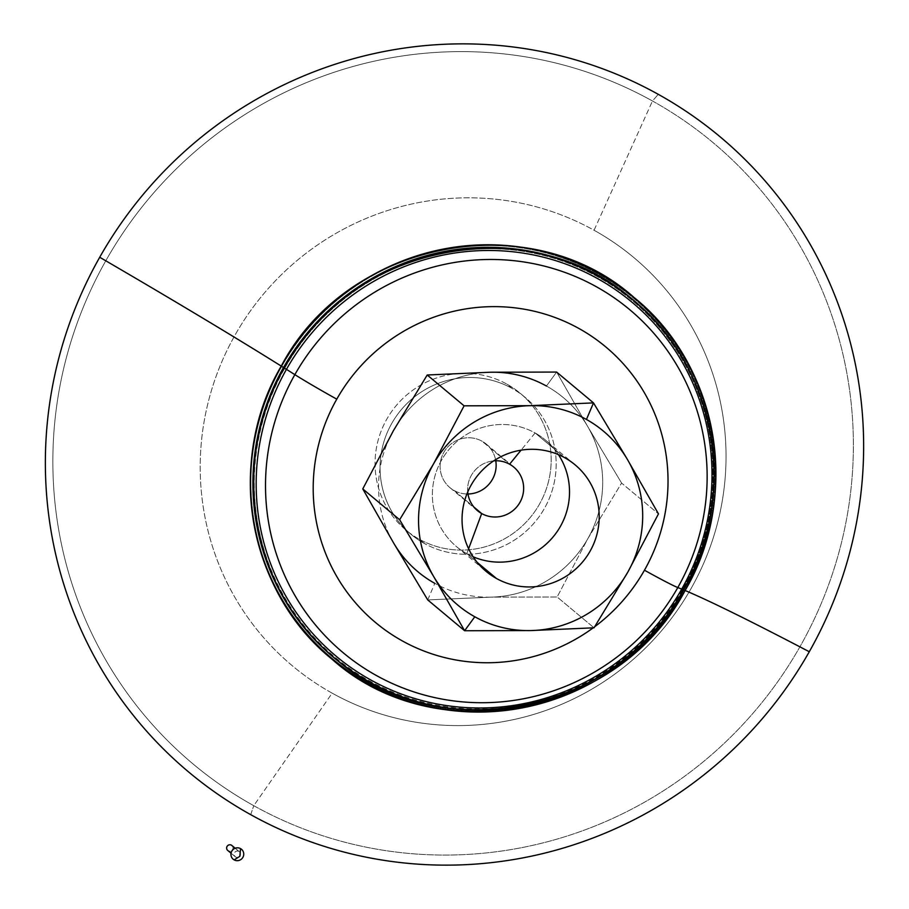 <?xml version="1.0" encoding="UTF-8"?>
<svg xmlns="http://www.w3.org/2000/svg" width="909" height="909" viewBox="0 0 909 909"><rect width="100%" height="100%" fill="white"/><g stroke="black" fill="none" stroke-linecap="round" stroke-linejoin="round"><path stroke-width="0.68" stroke-dasharray="4.54 3.41" d="M284.176 368.009L284.722 368.27A232.181 227.432 -50.1 0 1 597.895 276.915A232.181 227.432 -50.1 0 1 682.568 589.452A469.93 17.385 -150.5 0 1 683.159 589.702A233.238 228.466 129.9 0 0 673.569 344.216A233.238 228.466 -50.1 0 1 683.159 589.702L683.159 589.702A233.238 228.466 -50.1 0 1 384.848 689.67A233.238 228.466 129.9 0 0 683.159 589.702A469.93 17.385 29.5 0 0 682.568 589.452A232.181 227.432 -50.1 0 1 369.395 680.796A232.181 227.432 -50.1 0 1 284.722 368.27A469.93 17.385 29.5 0 0 284.21 367.952A469.93 17.385 -150.5 0 1 284.722 368.27A232.181 227.432 129.9 0 0 369.395 680.796A232.181 227.432 129.9 0 0 682.568 589.452L683.534 590.055A233.045 228.284 129.9 0 0 683.534 590.055L682.568 589.452A232.181 227.432 129.9 0 0 597.895 276.915A232.181 227.432 129.9 0 0 284.722 368.27L284.21 368.02M684.977 590.668A235.613 230.806 129.9 0 0 684.988 590.645L684.034 590.055A234.761 229.966 -50.1 0 1 367.372 682.42A234.761 229.966 -50.1 0 1 281.756 366.407A469.942 17.385 29.5 0 0 281.256 366.1A469.942 17.385 -150.5 0 1 281.756 366.407A234.761 229.966 129.9 0 0 367.372 682.42A234.761 229.966 129.9 0 0 684.034 590.055L684.988 590.645M427.73 599.917L434.797 583.351A113.432 111.114 129.9 0 0 490.871 597.145L427.73 599.917L490.871 597.145L557.137 596.986L587.805 538.719L621.597 483.065L658.468 513.88L621.597 483.065L587.805 538.719L557.137 596.986L594.02 627.801L557.137 596.986L490.871 597.145A113.432 111.114 129.9 0 0 587.805 538.719A113.432 111.114 129.9 0 0 587.555 426.264A113.432 111.114 129.9 0 0 546.434 386.03L556.638 372.065L587.555 426.264L621.597 483.065L587.555 426.264L556.638 372.065L546.434 386.03A113.432 111.114 -50.1 0 1 587.555 426.264A113.432 111.114 -50.1 0 1 587.805 538.719A113.432 111.114 -50.1 0 1 490.871 597.145A113.432 111.114 -50.1 0 1 434.797 583.351L427.73 599.917M454.159 490.542L473.839 506.995L454.159 490.542A28.361 27.781 -50.1 0 1 449.932 487.644A28.361 27.781 -50.1 0 1 445.217 450.148A28.361 27.781 -50.1 0 1 482.065 441.217A28.361 27.781 -50.1 0 1 486.304 444.126A28.361 27.781 -50.1 0 1 495.769 460.761A28.361 27.781 129.9 0 0 482.065 441.217L509.585 464.215L482.065 441.217A28.361 27.781 129.9 0 0 443.819 452.375A28.361 27.781 129.9 0 0 454.159 490.542A28.361 27.781 129.9 0 0 467.987 493.996A28.361 27.781 -50.1 0 1 454.159 490.542M468.612 548.775L466.794 553.683A69.402 67.982 129.9 0 0 473.112 556.774A69.402 67.982 -50.1 0 1 466.794 553.683L477.27 562.444L466.794 553.683A69.402 67.982 -50.1 0 1 456.443 546.582A69.402 67.982 -50.1 0 1 444.899 454.83A69.402 67.982 -50.1 0 1 535.106 432.957L521.05 450.182L535.106 432.957A69.402 67.982 -50.1 0 1 545.457 440.07A69.402 67.982 -50.1 0 1 558.456 454.67A69.402 67.982 129.9 0 0 535.106 432.957L564.773 457.75L535.106 432.957A69.402 67.982 129.9 0 0 441.49 460.261A69.402 67.982 129.9 0 0 466.794 553.683L468.612 548.775M424.253 543.4L419.254 539.219A89.127 87.309 -50.1 0 1 405.959 530.083A89.127 87.309 -50.1 0 1 391.131 412.266A89.127 87.309 -50.1 0 1 506.972 384.177L511.972 388.359A89.127 87.309 129.9 0 0 396.131 416.447A89.127 87.309 129.9 0 0 410.959 534.265A89.127 87.309 129.9 0 0 424.253 543.4A89.127 87.309 129.9 0 0 540.094 515.312A89.127 87.309 129.9 0 0 525.277 397.494A89.127 87.309 129.9 0 0 511.972 388.359L506.972 384.177A89.127 87.309 -50.1 0 1 520.266 393.313A89.127 87.309 -50.1 0 1 535.094 511.131A89.127 87.309 -50.1 0 1 419.254 539.219L424.253 543.4A89.127 87.309 -50.1 0 1 391.756 423.424A89.127 87.309 -50.1 0 1 511.972 388.359A89.127 87.309 -50.1 0 1 544.48 508.336A89.127 87.309 -50.1 0 1 424.253 543.4M594.702 626.733A179.562 175.892 -50.1 0 1 593.179 627.858A179.562 175.892 129.9 0 0 594.702 626.733M685.102 590.509A469.942 17.385 29.5 0 0 684.034 590.055A234.761 229.966 129.9 0 0 598.417 274.041A234.761 229.966 129.9 0 0 281.756 366.407L281.756 366.407A234.761 229.966 -50.1 0 1 598.417 274.041A234.761 229.966 -50.1 0 1 684.034 590.055A469.942 17.385 -150.5 0 1 685.102 590.509M250.725 814.669L253.759 805.692A405.119 396.847 129.9 0 0 800.204 646.31A405.119 396.847 129.9 0 0 652.469 100.99L658.275 94.331L652.469 100.99L594.066 230.25A266.11 260.678 129.9 0 0 235.124 334.944A266.11 260.678 129.9 0 0 332.16 693.158L253.759 805.692A405.119 396.847 -50.1 0 1 106.023 260.372A405.119 396.847 -50.1 0 1 652.469 100.99A405.119 396.847 -50.1 0 1 800.204 646.31A405.119 396.847 -50.1 0 1 253.759 805.692L332.16 693.158A266.11 260.678 129.9 0 0 691.113 588.453A266.11 260.678 129.9 0 0 594.066 230.25L652.469 100.99A405.119 396.847 129.9 0 0 106.023 260.372A405.119 396.847 129.9 0 0 253.759 805.692L250.725 814.669M467.726 491.974A28.361 27.781 -50.1 0 1 493.723 460.874A28.361 27.781 129.9 0 0 467.726 491.974M393.427 430.65A113.432 111.114 129.9 0 0 393.688 543.116A113.432 111.114 -50.1 0 1 393.427 430.65A113.432 111.114 -50.1 0 1 490.36 372.224A113.432 111.114 129.9 0 0 393.427 430.65M594.066 230.25A266.11 260.678 -50.1 0 1 691.113 588.453A266.11 260.678 -50.1 0 1 332.16 693.158A266.11 260.678 -50.1 0 1 235.124 334.944A266.11 260.678 -50.1 0 1 594.066 230.25M419.254 539.219A89.127 87.309 129.9 0 0 539.48 504.154A89.127 87.309 129.9 0 0 506.972 384.177A89.127 87.309 129.9 0 0 386.757 419.242A89.127 87.309 129.9 0 0 419.254 539.219M227.761 850.472A3.238 3.17 129.9 0 0 228.25 850.801L235.749 857.062A3.238 3.17 -50.1 0 1 234.727 852.449A3.238 3.17 -50.1 0 1 238.931 851.426L235.136 848.256L238.931 851.426A3.238 3.17 -50.1 0 1 239.953 856.051A3.238 3.17 -50.1 0 1 235.749 857.062L228.25 850.801A3.238 3.17 129.9 0 0 231.92 845.495M238.931 851.426A3.238 3.17 129.9 0 0 234.567 852.71A3.238 3.17 129.9 0 0 235.749 857.062A3.238 3.17 129.9 0 0 240.112 855.789A3.238 3.17 129.9 0 0 238.931 851.426M232.329 845.915A3.238 3.17 -50.1 0 1 228.25 850.801M513.824 467.124L486.304 444.126M575.124 464.863L545.457 440.07M405.959 530.083L410.959 534.265M525.277 397.494L520.266 393.313M456.443 546.582L486.11 571.375M449.932 487.644L477.452 510.642M235.204 848.233L239.419 851.767M235.261 856.732L231.045 853.21"/><path stroke-width="1.36" d="M683.534 590.055A233.045 228.284 129.9 0 0 633.323 300.231A233.045 228.284 129.9 0 0 284.199 368.031L286.449 369.349A230.681 225.966 -50.1 0 1 597.599 278.597A230.681 225.966 -50.1 0 1 681.727 589.112L683.557 590.077L681.727 589.112A230.681 225.966 -50.1 0 1 370.577 679.864A230.681 225.966 -50.1 0 1 286.449 369.349L284.199 368.031A233.045 228.284 129.9 0 0 334.41 657.866A233.045 228.284 129.9 0 0 683.523 590.077A233.045 228.284 -50.1 0 1 334.41 657.866A233.045 228.284 -50.1 0 1 284.199 368.031L284.176 368.009A233.045 228.284 -50.1 0 1 633.323 300.231A233.045 228.284 -50.1 0 1 683.534 590.055M684.988 590.645A235.613 230.806 129.9 0 0 634.221 297.629A235.613 230.806 129.9 0 0 281.245 366.191L283.506 367.509A233.238 228.466 -50.1 0 1 673.569 344.216A233.238 228.466 129.9 0 0 283.506 367.509L281.245 366.191A235.613 230.806 129.9 0 0 332.012 659.207A235.613 230.806 129.9 0 0 684.977 590.668L683.591 589.941L685.011 590.68C741.04 495.803 718.428 365.282 634.221 297.629A235.613 230.806 -50.1 0 1 684.988 590.645A235.613 230.806 -50.1 0 1 332.012 659.207A235.613 230.806 -50.1 0 1 281.245 366.191L281.245 366.191A235.613 230.806 -50.1 0 1 634.221 297.629C530.333 204.684 347.17 240.249 281.222 366.157C225.193 461.033 247.805 591.554 332.012 659.207C435.9 752.152 619.063 716.587 685.011 590.68M384.848 689.67A233.238 228.466 -50.1 0 1 283.506 367.509A233.238 228.466 129.9 0 0 384.848 689.67M586.441 419.458L593.509 402.892L530.367 405.664A113.432 111.114 -50.1 0 1 586.441 419.458A113.432 111.114 -50.1 0 1 627.551 459.693L593.509 402.892L586.441 419.458A113.432 111.114 129.9 0 0 530.367 405.664L464.101 405.823L433.434 464.09L399.642 519.743L433.684 576.545L464.601 630.732L474.805 616.779A113.432 111.114 -50.1 0 1 433.684 576.545A113.432 111.114 -50.1 0 1 433.434 464.09A113.432 111.114 -50.1 0 1 530.367 405.664L593.509 402.892L627.551 459.693A113.432 111.114 -50.1 0 1 627.801 572.147L658.468 513.88L627.551 459.693L658.468 513.88L627.801 572.147A113.432 111.114 -50.1 0 1 530.867 630.573A113.432 111.114 -50.1 0 1 474.805 616.779L464.601 630.732L530.867 630.573L594.02 627.801L627.801 572.147L594.02 627.801L530.867 630.573L464.601 630.732L427.73 599.917L393.688 543.116A113.432 111.114 129.9 0 0 434.797 583.351A113.432 111.114 -50.1 0 1 393.688 543.116L427.73 599.917L464.601 630.732L433.684 576.545L399.642 519.743L362.771 488.917L393.688 543.116L362.771 488.917L393.427 430.65L427.219 374.997L490.36 372.224L556.638 372.065L593.509 402.892L556.638 372.065L490.36 372.224L427.219 374.997L464.101 405.823L530.367 405.664A113.432 111.114 129.9 0 0 433.434 464.09L464.101 405.823L427.219 374.997L393.427 430.65L362.771 488.917L399.642 519.743L433.434 464.09A113.432 111.114 129.9 0 0 433.684 576.545A113.432 111.114 129.9 0 0 474.805 616.779A113.432 111.114 129.9 0 0 530.867 630.573A113.432 111.114 129.9 0 0 627.801 572.147A113.432 111.114 129.9 0 0 627.551 459.693A113.432 111.114 129.9 0 0 586.441 419.458M473.839 506.995L481.679 513.551A28.361 27.781 129.9 0 0 518.539 504.609A28.361 27.781 129.9 0 0 513.824 467.124A28.361 27.781 129.9 0 0 509.585 464.215A28.361 27.781 -50.1 0 1 519.937 502.393A28.361 27.781 -50.1 0 1 481.679 513.551L468.612 548.775L481.679 513.551A28.361 27.781 -50.1 0 1 467.726 491.974A28.361 27.781 129.9 0 0 477.452 510.642A28.361 27.781 129.9 0 0 481.679 513.551L473.839 506.995M495.769 460.761A28.361 27.781 -50.1 0 1 467.987 493.996A28.361 27.781 129.9 0 0 495.769 460.761M473.112 556.774A69.402 67.982 129.9 0 0 553.115 536.924A69.402 67.982 129.9 0 0 558.456 454.67A69.402 67.982 -50.1 0 1 553.115 536.924A69.402 67.982 -50.1 0 1 473.112 556.774M521.05 450.182L509.585 464.215L521.05 450.182M477.27 562.444L496.462 578.488A69.402 67.982 129.9 0 0 586.68 556.615A69.402 67.982 129.9 0 0 575.124 464.863A69.402 67.982 129.9 0 0 564.773 457.75A69.402 67.982 129.9 0 0 474.566 479.622A69.402 67.982 129.9 0 0 486.11 571.375A69.402 67.982 129.9 0 0 496.462 578.488L477.27 562.444M677.807 587.555A48.609 1.795 -150.5 0 1 644.458 570.216A179.562 175.892 -50.1 0 1 594.702 626.733A179.562 175.892 129.9 0 0 644.458 570.216A48.609 1.795 29.5 0 0 677.807 587.555A223.5 218.933 -50.1 0 1 376.349 675.489A223.5 218.933 -50.1 0 1 294.846 374.644A223.5 218.933 129.9 0 0 376.349 675.489A223.5 218.933 129.9 0 0 677.807 587.555A469.93 17.385 -150.5 0 1 681.727 589.112A469.93 17.385 29.5 0 0 677.807 587.555A223.5 218.933 129.9 0 0 596.304 286.71A223.5 218.933 129.9 0 0 294.846 374.644A469.93 17.385 29.5 0 0 286.449 369.349A230.681 225.966 129.9 0 0 370.577 679.864A230.681 225.966 129.9 0 0 681.727 589.112A230.681 225.966 129.9 0 0 597.599 278.597A230.681 225.966 129.9 0 0 286.449 369.349A469.93 17.385 -150.5 0 1 294.846 374.644A223.5 218.933 -50.1 0 1 596.304 286.71A223.5 218.933 -50.1 0 1 677.807 587.555M593.179 627.858A179.562 175.892 -50.1 0 1 371.27 618.847A179.562 175.892 -50.1 0 1 336.773 399.153A48.609 1.795 -150.5 0 1 294.846 374.644A48.609 1.795 29.5 0 0 336.773 399.153A179.562 175.892 -50.1 0 1 578.976 328.513A179.562 175.892 -50.1 0 1 644.458 570.216A179.562 175.892 129.9 0 0 578.976 328.513A179.562 175.892 129.9 0 0 336.773 399.153A179.562 175.892 129.9 0 0 371.27 618.847A179.562 175.892 129.9 0 0 593.179 627.858M284.21 367.952A469.93 17.385 29.5 0 0 283.506 367.509A469.93 17.385 -150.5 0 1 284.21 367.952M809.283 651.742A469.942 17.385 29.5 0 0 685.102 590.509A469.942 17.385 -150.5 0 1 809.283 651.742A414.095 405.641 -50.1 0 1 250.725 814.669A414.095 405.641 129.9 0 0 809.283 651.742A414.095 405.641 129.9 0 0 658.275 94.331A414.095 405.641 -50.1 0 1 809.283 651.742M281.256 366.1A469.942 17.385 29.5 0 0 99.717 257.258A414.095 405.641 129.9 0 0 250.725 814.669A414.095 405.641 -50.1 0 1 99.717 257.258A414.095 405.641 -50.1 0 1 658.275 94.331A414.095 405.641 129.9 0 0 99.717 257.258A469.942 17.385 -150.5 0 1 281.256 366.1M284.21 368.02L284.199 368.031C228.75 461.852 251.123 590.952 334.41 657.866C437.161 749.8 618.336 714.622 683.557 590.077C738.983 496.246 716.61 367.145 633.323 300.231C530.572 208.286 349.397 243.464 284.176 368.009M493.723 460.874A28.361 27.781 -50.1 0 1 509.585 464.215A28.361 27.781 129.9 0 0 493.723 460.874M546.434 386.03A113.432 111.114 129.9 0 0 490.36 372.224A113.432 111.114 -50.1 0 1 546.434 386.03M564.773 457.75A69.402 67.982 -50.1 0 1 590.089 551.184A69.402 67.982 -50.1 0 1 496.462 578.488A69.402 67.982 -50.1 0 1 471.157 485.065A69.402 67.982 -50.1 0 1 564.773 457.75M240.533 848.608L239.84 856.335L234.147 859.891A6.477 6.352 129.9 0 0 242.896 857.335A6.477 6.352 129.9 0 0 240.533 848.608A6.477 6.352 129.9 0 0 231.784 851.165A6.477 6.352 129.9 0 0 234.147 859.891L239.84 856.335L240.533 848.608A6.477 6.352 -50.1 0 1 242.896 857.335A6.477 6.352 -50.1 0 1 234.147 859.891A6.477 6.352 -50.1 0 1 231.784 851.165A6.477 6.352 -50.1 0 1 240.533 848.608M235.204 848.233L231.92 845.495A3.238 3.17 129.9 0 0 231.431 845.165L235.136 848.256L231.431 845.165A3.238 3.17 129.9 0 0 227.761 850.472L231.045 853.21M228.25 850.801A3.238 3.17 -50.1 0 1 227.068 846.438A3.238 3.17 -50.1 0 1 232.329 845.915"/></g></svg>
